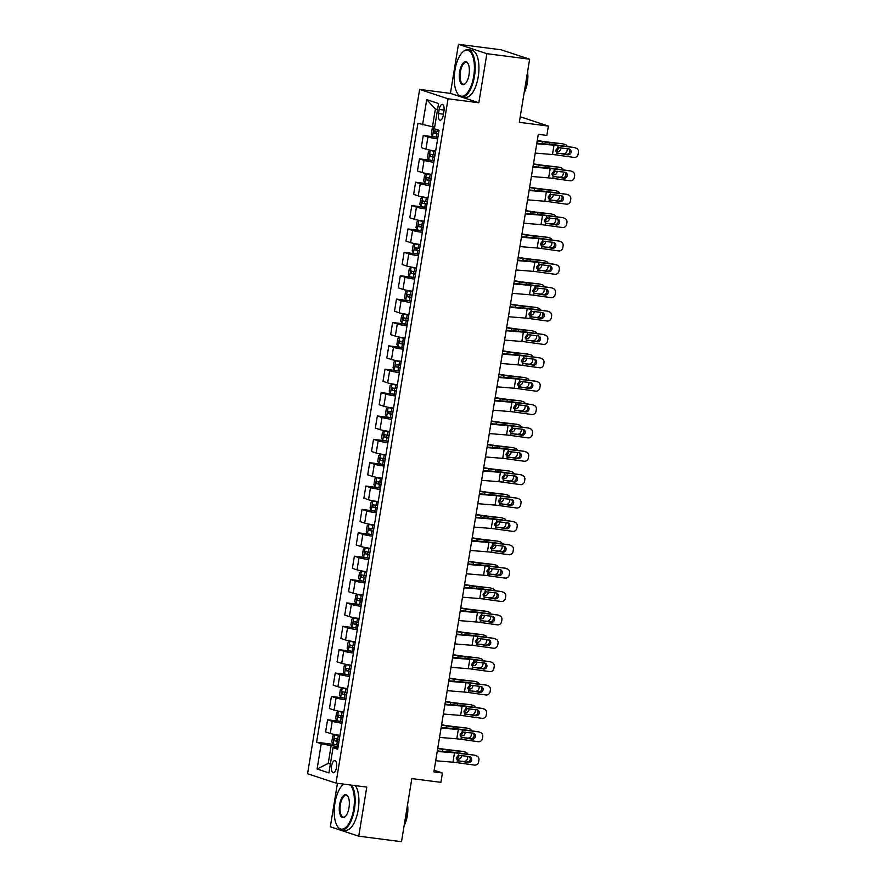 <?xml version="1.0" encoding="UTF-8"?>
<svg xmlns="http://www.w3.org/2000/svg" width="886" height="886" viewBox="0 0 886 886"><rect width="100%" height="100%" fill="white"/><g stroke="black" fill="none" stroke-linecap="round" stroke-linejoin="round"><path stroke-width="1.33" d="M336.514 767.531A6.08 2.547 -82.6 0 0 334.842 760.686A6.08 2.547 -82.6 0 0 331.597 765.903A6.08 2.547 -82.6 0 0 333.28 772.747A6.08 2.547 -82.6 0 0 336.514 767.531M337.444 783.313L330.323 826.793L358.741 836.185L401.502 841.7L411.835 778.595L440.907 782.349L442.435 773.002L434.151 770.266M419.632 89.408L307.564 773.744L335.993 783.124L448.05 98.789L419.632 89.408L450.42 93.384L478.839 102.765L486.879 53.681L458.461 44.3L450.42 93.384M458.461 44.3L501.221 49.815L529.64 59.207L519.307 122.312L548.379 126.067L520.215 116.764M486.879 53.681L529.64 59.207M548.379 126.067L546.85 135.414L538.3 134.307L433.885 771.894L442.435 773.002M439.179 109.465L438.504 113.574A5.892 2.47 -82.6 0 0 440.132 120.197A5.892 2.47 -82.6 0 0 443.266 115.147L443.941 111.038A5.892 2.47 -82.6 0 0 442.313 104.404A5.892 2.47 -82.6 0 0 439.179 109.465L444.063 110.085M437.518 109.709L435.391 109L432.479 126.764L417.926 123.331L316.579 742.224L335.329 744.65M422.567 124.871L426.709 99.62L438.537 103.529L434.395 128.769L439.046 130.308L337.699 749.202L333.047 747.662L328.916 772.902L317.088 769.004L321.219 743.753L316.579 742.224M478.839 102.765L448.05 98.789M358.741 836.185L366.771 787.1L335.993 783.124M333.047 747.662L337.943 747.673M330.423 763.699L328.23 763.422L330.356 764.12M434.683 127.052L432.479 126.764M338.131 746.555L331.131 745.658L328.23 763.422L317.088 769.004M437.64 138.88A7.597 0.554 -170.7 0 1 427.916 137.009L423.264 135.48L434.838 136.976M339.969 735.336A7.597 0.554 -170.7 0 1 330.245 733.464L325.594 731.936L327.587 719.775L339.161 721.27M343.79 711.967A7.597 0.554 -170.7 0 1 334.066 710.096L329.426 708.556L331.419 696.407L342.982 697.902M347.622 688.599A7.597 0.554 -170.7 0 1 337.898 686.728L333.247 685.188L335.24 673.039L346.814 674.534M351.454 665.22A7.597 0.554 -170.7 0 1 341.73 663.348L337.079 661.82L339.072 649.659L350.646 651.155M355.275 641.852A7.597 0.554 -170.7 0 1 345.551 639.98L340.911 638.441L342.893 626.291L354.466 627.786M359.107 618.483A7.597 0.554 -170.7 0 1 349.383 616.612L344.732 615.072L346.725 602.923L358.298 604.407M362.928 595.104A7.597 0.554 -170.7 0 1 353.204 593.232L348.563 591.704L350.546 579.544L362.119 581.039M366.76 571.736A7.597 0.554 -170.7 0 1 357.036 569.864L352.384 568.325L354.378 556.175L365.951 557.671M370.592 548.368A7.597 0.554 -170.7 0 1 360.857 546.485L356.216 544.956L358.21 532.807L369.772 534.291M374.413 524.988A7.597 0.554 -170.7 0 1 364.689 523.117L360.037 521.588L362.031 509.428L373.604 510.923M378.244 501.62A7.597 0.554 -170.7 0 1 368.521 499.748L363.869 498.209L365.863 486.06L377.436 487.555M382.065 478.252A7.597 0.554 -170.7 0 1 372.341 476.369L367.701 474.841L369.683 462.691L381.257 464.175M385.897 454.872A7.597 0.554 -170.7 0 1 376.173 453.001L371.522 451.472L373.515 439.312L385.089 440.807M389.718 431.504A7.597 0.554 -170.7 0 1 379.994 429.632L375.354 428.093L377.347 415.944L388.91 417.439M393.55 408.136A7.597 0.554 -170.7 0 1 383.826 406.253L379.175 404.725L381.168 392.576L392.742 394.06M397.382 384.757A7.597 0.554 -170.7 0 1 387.658 382.885L383.007 381.357L385 369.196L396.574 370.691M401.203 361.388A7.597 0.554 -170.7 0 1 391.479 359.517L386.839 357.977L388.821 345.828L400.394 347.323M405.035 338.02A7.597 0.554 -170.7 0 1 395.311 336.137L390.66 334.609L392.653 322.46L404.226 323.944M408.856 314.641A7.597 0.554 -170.7 0 1 399.132 312.769L394.491 311.241L396.474 299.08L408.047 300.575M412.688 291.272A7.597 0.554 -170.7 0 1 402.964 289.401L398.312 287.861L400.306 275.712L411.879 277.207M416.509 267.904A7.597 0.554 -170.7 0 1 406.785 266.021L402.144 264.493L404.138 252.333L415.7 253.828M420.341 244.525A7.597 0.554 -170.7 0 1 410.617 242.653L405.965 241.125L407.959 228.965L419.532 230.46M424.172 221.157A7.597 0.554 -170.7 0 1 414.449 219.285L409.797 217.746L411.791 205.596L423.364 207.091M427.993 197.788A7.597 0.554 -170.7 0 1 418.27 195.906L413.629 194.377L415.612 182.217L427.185 183.712M431.825 174.409A7.597 0.554 -170.7 0 1 422.101 172.537L417.45 171.009L419.443 158.849L431.017 160.344M435.646 151.041A7.597 0.554 -170.7 0 1 425.922 149.169L421.282 147.63L423.264 135.48M433.819 162.26A7.597 0.554 -170.7 0 1 424.084 160.388L419.443 158.849M429.987 185.628A7.597 0.554 -170.7 0 1 420.263 183.756L415.612 182.217M426.155 208.996A7.597 0.554 -170.7 0 1 416.431 207.125L411.791 205.596M422.334 232.376A7.597 0.554 -170.7 0 1 412.61 230.504L407.959 228.965M418.502 255.744A7.597 0.554 -170.7 0 1 408.778 253.872L404.138 252.333M414.681 279.123A7.597 0.554 -170.7 0 1 404.957 277.24L400.306 275.712M410.849 302.491A7.597 0.554 -170.7 0 1 401.125 300.62L396.474 299.08M407.017 325.86A7.597 0.554 -170.7 0 1 397.293 323.988L392.653 322.46M403.196 349.239A7.597 0.554 -170.7 0 1 393.473 347.356L388.821 345.828M399.365 372.607A7.597 0.554 -170.7 0 1 389.641 370.736L385 369.196M395.544 395.976A7.597 0.554 -170.7 0 1 385.82 394.104L381.168 392.576M391.712 419.355A7.597 0.554 -170.7 0 1 381.988 417.472L377.347 415.944M387.891 442.723A7.597 0.554 -170.7 0 1 378.167 440.851L373.515 439.312M384.059 466.091A7.597 0.554 -170.7 0 1 374.335 464.22L369.683 462.691M380.227 489.471A7.597 0.554 -170.7 0 1 370.503 487.588L365.863 486.06M376.406 512.839A7.597 0.554 -170.7 0 1 366.682 510.967L362.031 509.428M372.574 536.207A7.597 0.554 -170.7 0 1 362.85 534.336L358.21 532.807M368.753 559.587A7.597 0.554 -170.7 0 1 359.029 557.704L354.378 556.175M364.921 582.955A7.597 0.554 -170.7 0 1 355.197 581.083L350.546 579.544M361.089 606.323A7.597 0.554 -170.7 0 1 351.365 604.451L346.725 602.923M357.268 629.702A7.597 0.554 -170.7 0 1 347.545 627.82L342.893 626.291M353.436 653.071A7.597 0.554 -170.7 0 1 343.713 651.199L339.072 649.659M349.616 676.439A7.597 0.554 -170.7 0 1 339.892 674.567L335.24 673.039M345.784 699.818A7.597 0.554 -170.7 0 1 336.06 697.947L331.419 696.407M341.963 723.186A7.597 0.554 -170.7 0 1 332.239 721.315L327.587 719.775M321.219 743.753L331.131 745.658M435.391 109L426.709 99.62M536.75 143.754L554.005 145.16A9.502 0.698 -170.7 0 1 558.147 145.636L574.084 147.497A3.799 3.61 -67.8 0 1 574.914 147.729L576.288 148.283A3.799 3.61 112.2 0 0 575.457 148.062M536.827 143.244L550.56 144.363A14.254 1.041 -170.7 0 1 556.785 145.082L574.084 147.497M535.222 153.101L552.476 154.507A9.502 0.698 -170.7 0 1 556.618 154.995L573.929 157.409A3.799 3.61 112.2 0 0 578.126 154.175L578.436 152.303A3.799 3.61 112.2 0 0 576.288 148.283M557.349 153.223L558.224 153.488L556.951 152.979L555.865 150.111L557.815 147.652L568.723 148.837A3.035 2.891 -67.8 0 1 571.105 152.237A3.035 2.891 -67.8 0 1 567.749 154.828L556.895 152.935M566.375 154.264A3.035 2.891 112.2 0 0 568.657 148.837M556.618 154.995L556.951 152.979L567.749 154.828M434.661 127.152L432.246 128.437L431.327 134.052L432.567 136.422L437.861 137.518M561.635 153.599L563.308 153.799A3.799 3.212 106 0 0 567.129 150.432L567.417 148.66M434.096 127.075L434.649 127.241M537.226 140.819L542.343 141.649A14.254 1.041 9.3 0 0 549.398 142.646L562.4 143.754A3.799 3.212 -74 0 1 562.832 143.842L565.279 144.54A3.799 3.212 106 0 0 564.836 144.451M537.281 140.475L542.254 141.284A9.502 0.698 9.3 0 0 546.95 141.948L562.4 143.754M438.814 131.726L434.295 130.851L433.93 133.088L438.448 133.963M438.481 133.786L436.388 133.409L435.79 131.704M567.273 146.544A3.799 3.212 106 0 0 565.279 144.54M560.893 147.74A3.035 2.569 -74 0 1 557.826 151.44L555.876 151.207M555.821 150.753A3.035 2.569 106 0 0 558.479 147.497M532.918 167.122L550.173 168.528A9.502 0.698 -170.7 0 1 554.326 169.016L570.263 170.876A3.799 3.61 -67.8 0 1 571.082 171.098L572.456 171.651A3.799 3.61 112.2 0 0 571.625 171.43M533.007 166.612L546.74 167.731A14.254 1.041 -170.7 0 1 552.953 168.451L570.263 170.876M531.39 176.469L548.644 177.887A9.502 0.698 -170.7 0 1 552.786 178.363L570.097 180.777A3.799 3.61 112.2 0 0 574.294 177.543L574.604 175.672A3.799 3.61 112.2 0 0 572.456 171.651M553.529 176.591L554.403 176.868L553.119 176.347L552.044 173.49L553.994 171.031L564.903 172.216A3.035 2.891 -67.8 0 1 567.273 175.605A3.035 2.891 -67.8 0 1 563.917 178.197L553.074 176.314M562.555 177.632A3.035 2.891 112.2 0 0 564.836 172.205M552.786 178.363L553.119 176.347L563.917 178.197M529.097 190.501L546.352 191.908A9.502 0.698 -170.7 0 1 550.494 192.384L566.431 194.244A3.799 3.61 -67.8 0 1 567.262 194.466L568.624 195.031A3.799 3.61 112.2 0 0 567.804 194.809M529.175 189.981L542.908 191.11A14.254 1.041 -170.7 0 1 549.121 191.83L566.431 194.244M527.569 199.848L544.824 201.255A9.502 0.698 -170.7 0 1 548.966 201.731L566.276 204.157A3.799 3.61 112.2 0 0 570.473 200.912L570.772 199.051A3.799 3.61 112.2 0 0 568.624 195.031M549.697 199.97L550.571 200.236L549.298 199.715L548.212 196.858L550.162 194.399L561.071 195.584A3.035 2.891 -67.8 0 1 563.452 198.973A3.035 2.891 -67.8 0 1 560.096 201.565L549.242 199.682M558.723 201.011A3.035 2.891 112.2 0 0 561.004 195.573M548.966 201.731L549.298 199.715L560.096 201.565M525.265 213.869L542.52 215.276A9.502 0.698 -170.7 0 1 546.662 215.752L562.61 217.613A3.799 3.61 -67.8 0 1 563.43 217.845L564.803 218.399A3.799 3.61 112.2 0 0 563.972 218.177M525.354 213.36L539.076 214.478A14.254 1.041 -170.7 0 1 545.3 215.198L562.61 217.613M523.737 223.217L540.992 224.623A9.502 0.698 -170.7 0 1 545.134 225.11L562.444 227.525A3.799 3.61 112.2 0 0 566.641 224.291L566.951 222.419A3.799 3.61 112.2 0 0 564.803 218.399M545.865 223.338L546.74 223.604L545.466 223.095L544.392 220.226L546.341 217.768L557.239 218.953A3.035 2.891 -67.8 0 1 559.62 222.353A3.035 2.891 -67.8 0 1 556.264 224.944L545.422 223.05M554.891 224.379A3.035 2.891 112.2 0 0 557.183 218.953M545.134 225.11L545.466 223.095L556.264 224.944M435.602 151.362L430.264 150.454L428.425 151.816L427.506 157.42L428.735 159.801L434.04 160.887M557.815 176.978L559.487 177.167A3.799 3.212 106 0 0 563.297 173.8L563.585 172.028M430.264 150.454L435.569 151.539M533.405 164.198L538.522 165.017A14.254 1.041 9.3 0 0 545.566 166.014L558.568 167.122A3.799 3.212 -74 0 1 559.011 167.21L561.447 167.908A3.799 3.212 106 0 0 561.015 167.819M533.461 163.855L538.422 164.652A9.502 0.698 9.3 0 0 543.129 165.317L558.568 167.122M434.982 155.094L430.474 154.219L430.109 156.468L434.616 157.343M434.649 157.154L432.567 156.778L432.933 154.541M563.452 169.924A3.799 3.212 106 0 0 561.447 167.908M557.061 171.12A3.035 2.569 -74 0 1 553.994 174.808L552.044 174.586M552 174.121A3.035 2.569 106 0 0 554.658 170.876M431.77 174.73L426.443 173.822L424.593 175.184L423.674 180.788L424.903 183.169L430.208 184.266M553.983 200.347L555.655 200.546A3.799 3.212 106 0 0 559.465 197.179L559.764 195.407M426.443 173.822L431.737 174.919M529.573 187.566L534.69 188.397A14.254 1.041 9.3 0 0 541.734 189.382L554.747 190.49A3.799 3.212 -74 0 1 555.179 190.579L557.615 191.276A3.799 3.212 106 0 0 557.183 191.188M529.629 187.223L534.601 188.02A9.502 0.698 9.3 0 0 539.297 188.685L554.747 190.49M431.161 178.463L426.642 177.588L426.277 179.836L430.795 180.711M430.817 180.534L428.735 180.157L429.101 177.909M559.62 193.292A3.799 3.212 106 0 0 557.615 191.276M553.241 194.488A3.035 2.569 -74 0 1 550.173 198.187L548.212 197.955M548.168 197.489A3.035 2.569 106 0 0 550.826 194.244M427.938 198.11L422.611 197.19L420.772 198.553L419.853 204.168L421.083 206.538L426.387 207.634M550.151 223.715L551.834 223.914A3.799 3.212 106 0 0 555.644 220.548L555.932 218.776M422.611 197.19L427.916 198.287M525.752 210.934L530.858 211.765A14.254 1.041 9.3 0 0 537.913 212.762L550.915 213.869A3.799 3.212 -74 0 1 551.347 213.958L553.794 214.656A3.799 3.212 106 0 0 553.362 214.567M525.808 210.591L530.769 211.4A9.502 0.698 9.3 0 0 535.465 212.064L550.915 213.869M427.329 201.842L422.821 200.967L422.445 203.204L426.963 204.079M426.997 203.902L424.915 203.525L424.316 201.82M555.799 216.66A3.799 3.212 106 0 0 553.794 214.656M549.409 217.856A3.035 2.569 -74 0 1 546.341 221.555L544.392 221.323M544.347 220.869A3.035 2.569 106 0 0 546.994 217.613M521.444 237.238L538.699 238.644A9.502 0.698 -170.7 0 1 542.841 239.131L558.778 240.992A3.799 3.61 -67.8 0 1 559.609 241.214L560.971 241.767A3.799 3.61 112.2 0 0 560.151 241.546M521.522 236.728L535.255 237.847A14.254 1.041 -170.7 0 1 541.468 238.567L558.778 240.992M519.905 246.596L537.16 248.002A9.502 0.698 -170.7 0 1 541.313 248.479L558.612 250.904A3.799 3.61 112.2 0 0 562.82 247.659L563.119 245.787A3.799 3.61 112.2 0 0 560.971 241.767M542.044 246.707L542.919 246.984L541.634 246.463L540.56 243.606L542.509 241.147L553.418 242.332A3.035 2.891 -67.8 0 1 555.799 245.721A3.035 2.891 -67.8 0 1 552.432 248.313L541.59 246.43M551.07 247.748A3.035 2.891 112.2 0 0 553.351 242.321M541.313 248.479L541.634 246.463L552.432 248.313M424.117 221.478L418.779 220.57L416.941 221.932L416.021 227.536L417.251 229.917L422.556 231.002M546.33 247.094L548.002 247.283A3.799 3.212 106 0 0 551.812 243.916L552.111 242.144M418.779 220.57L424.084 221.655M521.92 234.314L527.037 235.133A14.254 1.041 9.3 0 0 534.081 236.13L547.094 237.238A3.799 3.212 -74 0 1 547.526 237.326L549.962 238.024A3.799 3.212 106 0 0 549.53 237.935M521.976 233.97L526.948 234.768A9.502 0.698 9.3 0 0 531.644 235.432L547.094 237.238M423.508 225.21L418.989 224.335L418.624 226.583L423.143 227.458M423.165 227.27L421.083 226.894L421.448 224.656M551.967 240.04A3.799 3.212 106 0 0 549.962 238.024M545.588 241.236A3.035 2.569 -74 0 1 542.52 244.924L540.56 244.702M540.515 244.237A3.035 2.569 106 0 0 543.173 240.992M473.7 76.307A23.18 9.724 -82.6 0 0 472.138 54.744A23.18 9.724 -82.6 0 0 462.514 52.252A23.18 9.724 -82.6 0 0 454.961 70.116A23.18 9.724 -82.6 0 0 457.242 93.03A23.18 9.724 -82.6 0 0 473.7 76.307M462.747 52.041A23.745 9.956 97.4 0 1 462.979 51.809A23.745 9.956 97.4 0 1 467.886 49.727A23.745 9.956 97.4 0 1 474.453 76.451A23.745 9.956 97.4 0 1 461.805 96.829A23.745 9.956 97.4 0 1 457.586 93.584A23.745 9.956 97.4 0 1 457.42 93.296M469.015 74.756A11.584 4.862 97.4 0 1 465.25 83.694A11.584 4.862 97.4 0 1 460.432 82.453A11.584 4.862 97.4 0 1 459.646 71.666A11.584 4.862 97.4 0 1 467.874 63.305A11.584 4.862 97.4 0 1 469.015 74.756M468.041 63.604A11.02 4.618 -82.6 0 0 466.257 62.352A11.02 4.618 -82.6 0 0 460.388 71.81A11.02 4.618 -82.6 0 0 463.433 84.203A11.02 4.618 -82.6 0 0 465.482 83.45M526.782 76.639A23.745 9.956 97.4 0 1 526.107 83.118A23.745 9.956 97.4 0 1 524.7 89.364M527.569 71.832A17.1 7.177 97.4 0 1 527.347 82.741A17.1 7.177 97.4 0 1 524.158 92.676M467.886 49.727L471.651 50.214A23.745 9.956 97.4 0 1 478.207 76.938A23.745 9.956 97.4 0 1 465.571 97.316L461.805 96.829M343.801 784.132A23.18 9.724 -82.6 0 0 342.483 785.195A23.18 9.724 -82.6 0 0 334.941 803.07A23.18 9.724 -82.6 0 0 337.223 825.973A23.18 9.724 -82.6 0 0 353.68 809.25A23.18 9.724 -82.6 0 0 350.391 784.985M342.716 784.985A23.745 9.956 97.4 0 1 342.96 784.752A23.745 9.956 97.4 0 1 343.679 784.121M351.543 785.129A23.745 9.956 97.4 0 1 354.422 809.394A23.745 9.956 97.4 0 1 341.786 829.783A23.745 9.956 97.4 0 1 337.566 826.527A23.745 9.956 97.4 0 1 337.389 826.239M348.995 807.711A11.584 4.862 97.4 0 1 345.219 816.637A11.584 4.862 97.4 0 1 340.412 815.397A11.584 4.862 97.4 0 1 339.626 804.61A11.584 4.862 97.4 0 1 347.855 796.259A11.584 4.862 97.4 0 1 348.995 807.711M348.021 796.547A11.02 4.618 -82.6 0 0 346.238 795.296A11.02 4.618 -82.6 0 0 340.368 804.754A11.02 4.618 -82.6 0 0 343.414 817.158A11.02 4.618 -82.6 0 0 345.451 816.405M406.752 809.582A23.745 9.956 97.4 0 1 406.076 816.061A23.745 9.956 97.4 0 1 404.669 822.308M407.549 804.776A17.1 7.177 97.4 0 1 407.327 815.685A17.1 7.177 97.4 0 1 404.127 825.619M355.308 785.616A23.745 9.956 97.4 0 1 358.188 809.882A23.745 9.956 97.4 0 1 345.54 830.26L341.786 829.783M517.612 260.617L534.867 262.023A9.502 0.698 -170.7 0 1 539.009 262.5L554.946 264.36A3.799 3.61 -67.8 0 1 555.777 264.582L557.15 265.147A3.799 3.61 112.2 0 0 556.319 264.925M517.701 260.096L531.423 261.226A14.254 1.041 -170.7 0 1 537.647 261.946L554.946 264.36M516.084 269.964L533.339 271.371A9.502 0.698 -170.7 0 1 537.481 271.847L554.791 274.272A3.799 3.61 112.2 0 0 558.988 271.038L559.299 269.167A3.799 3.61 112.2 0 0 557.15 265.147M538.212 270.086L539.087 270.352L537.813 269.831L536.728 266.974L538.688 264.515L549.586 265.7A3.035 2.891 -67.8 0 1 551.967 269.089A3.035 2.891 -67.8 0 1 548.611 271.681L537.769 269.798M547.238 271.127A3.035 2.891 112.2 0 0 549.53 265.689M537.481 271.847L537.813 269.831L548.611 271.681M513.78 283.985L531.035 285.392A9.502 0.698 -170.7 0 1 535.188 285.868L551.125 287.74A3.799 3.61 -67.8 0 1 551.945 287.961L553.318 288.515A3.799 3.61 112.2 0 0 552.487 288.293M513.869 283.476L527.602 284.594A14.254 1.041 -170.7 0 1 533.815 285.314L551.125 287.74M512.252 293.332L529.507 294.739A9.502 0.698 -170.7 0 1 533.66 295.226L550.959 297.641A3.799 3.61 112.2 0 0 555.157 294.407L555.467 292.535A3.799 3.61 112.2 0 0 553.318 288.515M534.391 293.454L535.266 293.72L533.981 293.211L532.907 290.342L534.856 287.884L545.765 289.069A3.035 2.891 -67.8 0 1 548.146 292.469A3.035 2.891 -67.8 0 1 544.779 295.06L533.937 293.166M543.417 294.495A3.035 2.891 112.2 0 0 545.698 289.069M533.66 295.226L533.981 293.211L544.779 295.06M509.959 307.353L527.214 308.76A9.502 0.698 -170.7 0 1 531.356 309.247L547.293 311.108A3.799 3.61 -67.8 0 1 548.124 311.329L549.486 311.894A3.799 3.61 112.2 0 0 548.667 311.662M510.037 306.844L523.77 307.963A14.254 1.041 -170.7 0 1 529.994 308.682L547.293 311.108M508.431 316.712L525.686 318.118A9.502 0.698 -170.7 0 1 529.828 318.595L547.138 321.02A3.799 3.61 112.2 0 0 551.336 317.775L551.635 315.903A3.799 3.61 112.2 0 0 549.486 311.894M530.559 316.823L531.434 317.099L530.16 316.579L529.075 313.722L531.024 311.263L541.933 312.448A3.035 2.891 -67.8 0 1 544.314 315.837A3.035 2.891 -67.8 0 1 540.958 318.428L530.105 316.546M539.585 317.864A3.035 2.891 112.2 0 0 541.867 312.437M529.828 318.595L530.16 316.579L540.958 318.428M506.127 330.733L523.382 332.139A9.502 0.698 -170.7 0 1 527.535 332.615L543.472 334.476A3.799 3.61 -67.8 0 1 544.292 334.698L545.665 335.262A3.799 3.61 112.2 0 0 544.835 335.041M506.216 330.212L519.938 331.342A14.254 1.041 -170.7 0 1 526.162 332.062L543.472 334.476M504.599 340.08L521.854 341.487A9.502 0.698 -170.7 0 1 525.996 341.963L543.306 344.388A3.799 3.61 112.2 0 0 547.504 341.154L547.814 339.283A3.799 3.61 112.2 0 0 545.665 335.262M526.738 340.202L527.613 340.468L526.328 339.947L525.254 337.09L527.203 334.631L538.112 335.816A3.035 2.891 -67.8 0 1 540.482 339.216A3.035 2.891 -67.8 0 1 537.126 341.797L526.284 339.914M535.753 341.243A3.035 2.891 112.2 0 0 538.046 335.805M525.996 341.963L526.328 339.947L537.126 341.797M502.307 354.101L519.561 355.507A9.502 0.698 -170.7 0 1 523.704 355.984L539.64 357.855A3.799 3.61 -67.8 0 1 540.471 358.077L541.833 358.631A3.799 3.61 112.2 0 0 541.014 358.409M502.384 353.592L516.117 354.71A14.254 1.041 -170.7 0 1 522.33 355.43L539.64 357.855M500.767 363.448L518.022 364.855A9.502 0.698 -170.7 0 1 522.175 365.342L539.485 367.756A3.799 3.61 112.2 0 0 543.683 364.523L543.982 362.651A3.799 3.61 112.2 0 0 541.833 358.631M522.906 363.57L523.781 363.836L522.507 363.326L521.422 360.458L523.371 357.999L534.28 359.184A3.035 2.891 -67.8 0 1 536.661 362.584A3.035 2.891 -67.8 0 1 533.306 365.176L522.452 363.282M531.932 364.611A3.035 2.891 112.2 0 0 534.214 359.184M522.175 365.342L522.507 363.326L533.306 365.176M420.285 244.846L414.958 243.938L413.109 245.3L412.2 250.904L413.43 253.285L418.724 254.382M542.498 270.463L544.17 270.662A3.799 3.212 106 0 0 547.991 267.295L548.279 265.523M414.958 243.938L420.263 245.034M518.088 257.682L523.205 258.513A14.254 1.041 9.3 0 0 530.26 259.498L543.262 260.606A3.799 3.212 -74 0 1 543.694 260.694L546.141 261.392A3.799 3.212 106 0 0 545.71 261.304M518.144 257.339L523.117 258.136A9.502 0.698 9.3 0 0 527.812 258.801L543.262 260.606M419.676 248.578L415.157 247.703L414.792 249.952L419.311 250.827M419.344 250.649L417.251 250.273L416.653 248.567M548.135 263.408A3.799 3.212 106 0 0 546.141 261.392M541.756 264.604A3.035 2.569 -74 0 1 538.688 268.303L536.739 268.07M536.694 267.605A3.035 2.569 106 0 0 539.341 264.36M416.464 268.225L411.126 267.306L409.288 268.668L408.368 274.283L409.598 276.654L414.903 277.75M538.677 293.831L540.349 294.03A3.799 3.212 106 0 0 544.159 290.663L544.447 288.891M411.126 267.306L416.431 268.403M514.268 281.05L519.384 281.881A14.254 1.041 9.3 0 0 526.428 282.878L539.441 283.985A3.799 3.212 -74 0 1 539.873 284.074L542.31 284.771A3.799 3.212 106 0 0 541.878 284.683M514.323 280.707L519.285 281.515A9.502 0.698 9.3 0 0 523.991 282.18L539.441 283.985M415.855 271.958L411.337 271.083L410.971 273.32L415.479 274.195M415.512 274.018L413.43 273.641L413.795 271.393M544.314 286.776A3.799 3.212 106 0 0 542.31 284.771M537.924 287.983A3.035 2.569 -74 0 1 534.856 291.671L532.907 291.45M532.863 290.985A3.035 2.569 106 0 0 535.521 287.728M412.632 291.594L407.305 290.686L405.456 292.048L404.537 297.652L405.777 300.033L411.071 301.118M534.845 317.21L536.517 317.398A3.799 3.212 106 0 0 540.338 314.032L540.626 312.26M407.305 290.686L412.599 291.771M510.436 304.43L515.552 305.249A14.254 1.041 9.3 0 0 522.596 306.246L535.609 307.353A3.799 3.212 -74 0 1 536.041 307.442L538.478 308.14A3.799 3.212 106 0 0 538.046 308.051M510.491 304.086L515.464 304.884A9.502 0.698 9.3 0 0 520.16 305.548L535.609 307.353M412.023 295.326L407.505 294.451L407.139 296.699L411.658 297.574M411.68 297.386L409.598 297.009L409.963 294.772M540.482 310.155A3.799 3.212 106 0 0 538.478 308.14M534.103 311.351A3.035 2.569 -74 0 1 531.035 315.039L529.086 314.818M529.031 314.353A3.035 2.569 106 0 0 531.689 311.108M408.811 314.962L403.473 314.054L401.635 315.416L400.716 321.02L401.945 323.401L407.25 324.498M531.013 340.578L532.696 340.778A3.799 3.212 106 0 0 536.506 337.411L536.794 335.639M403.473 314.054L408.778 315.15M506.615 327.798L511.72 328.628A14.254 1.041 9.3 0 0 518.775 329.614L531.777 330.722A3.799 3.212 -74 0 1 532.209 330.81L534.657 331.508A3.799 3.212 106 0 0 534.225 331.419M506.67 327.455L511.632 328.252A9.502 0.698 9.3 0 0 516.328 328.916L531.777 330.722M408.191 318.694L403.684 317.819L403.307 320.067L407.826 320.942M407.859 320.765L405.777 320.389L406.142 318.14M536.661 333.524A3.799 3.212 106 0 0 534.657 331.508M530.271 334.72A3.035 2.569 -74 0 1 527.203 338.419L525.254 338.186M525.21 337.721A3.035 2.569 106 0 0 527.857 334.476M404.98 338.341L399.652 337.422L397.803 338.784L396.884 344.399L398.113 346.769L403.418 347.866M527.192 363.947L528.864 364.146A3.799 3.212 106 0 0 532.674 360.779L532.973 359.007M399.652 337.422L404.946 338.518M502.783 351.166L507.899 351.997A14.254 1.041 9.3 0 0 514.943 352.993L527.956 354.101A3.799 3.212 -74 0 1 528.388 354.19L530.825 354.887A3.799 3.212 106 0 0 530.393 354.799M502.838 350.823L507.811 351.631A9.502 0.698 9.3 0 0 512.507 352.296L527.956 354.101M404.37 342.074L399.852 341.199L399.486 343.436L404.005 344.311M404.027 344.133L401.945 343.757L402.31 341.509M532.829 356.892A3.799 3.212 106 0 0 530.825 354.887M526.45 358.099A3.035 2.569 -74 0 1 523.382 361.787L521.422 361.566M521.378 361.1A3.035 2.569 106 0 0 524.036 357.844M498.475 377.469L515.73 378.876A9.502 0.698 -170.7 0 1 519.872 379.363L535.82 381.224A3.799 3.61 -67.8 0 1 536.639 381.445L538.012 382.01A3.799 3.61 112.2 0 0 537.182 381.777M498.563 376.96L512.285 378.078A14.254 1.041 -170.7 0 1 518.509 378.798L535.82 381.224M496.946 386.828L514.201 388.234A9.502 0.698 -170.7 0 1 518.343 388.71L535.653 391.136A3.799 3.61 112.2 0 0 539.851 387.891L540.161 386.019A3.799 3.61 112.2 0 0 538.012 382.01M519.074 386.938L519.949 387.215L518.675 386.695L517.59 383.837L519.55 381.379L530.448 382.564A3.035 2.891 -67.8 0 1 532.829 385.953A3.035 2.891 -67.8 0 1 529.474 388.544L518.631 386.661M528.1 387.99A3.035 2.891 112.2 0 0 530.393 382.553M518.343 388.71L518.675 386.695L529.474 388.544M401.148 361.709L395.82 360.801L393.982 362.164L393.063 367.768L394.292 370.149L399.597 371.234M523.36 387.326L525.033 387.514A3.799 3.212 106 0 0 528.853 384.147L529.141 382.375M395.82 360.801L401.125 361.887M498.951 374.545L504.068 375.365A14.254 1.041 9.3 0 0 511.122 376.362L524.124 377.469A3.799 3.212 -74 0 1 524.556 377.558L527.004 378.256A3.799 3.212 106 0 0 526.572 378.167M499.017 374.202L503.979 375A9.502 0.698 9.3 0 0 508.675 375.664L524.124 377.469M400.538 365.442L396.031 364.567L395.654 366.815L400.173 367.69M400.206 367.502L398.124 367.125L398.49 364.888M529.008 380.271A3.799 3.212 106 0 0 527.004 378.256M522.618 381.467A3.035 2.569 -74 0 1 519.55 385.155L517.601 384.934M517.557 384.469A3.035 2.569 106 0 0 520.204 381.224M494.654 400.849L511.909 402.255A9.502 0.698 -170.7 0 1 516.051 402.731L531.988 404.592A3.799 3.61 -67.8 0 1 532.818 404.813L534.18 405.378A3.799 3.61 112.2 0 0 533.361 405.157M494.731 400.339L508.464 401.458A14.254 1.041 -170.7 0 1 514.677 402.178L531.988 404.592M493.114 410.196L510.369 411.602A9.502 0.698 -170.7 0 1 514.522 412.079L531.821 414.504A3.799 3.61 112.2 0 0 536.019 411.27L536.329 409.398A3.799 3.61 112.2 0 0 534.18 405.378M524.279 411.359L514.799 410.03L513.769 407.206L515.718 404.747L517.103 404.603L526.627 405.932A3.035 2.891 -67.8 0 1 529.008 409.332A3.035 2.891 -67.8 0 1 525.642 411.912L524.279 411.359A3.035 2.891 112.2 0 0 526.561 405.921M515.253 410.318L525.642 411.912M516.128 410.583L514.844 410.063L516.128 410.583M397.327 385.078L391.989 384.17L390.15 385.532L389.231 391.136L390.46 393.517L395.765 394.613M519.539 410.694L521.212 410.894A3.799 3.212 106 0 0 525.021 407.527L525.309 405.755M391.989 384.17L397.293 385.266M495.13 397.914L500.247 398.744A14.254 1.041 9.3 0 0 507.29 399.73L520.303 400.837A3.799 3.212 -74 0 1 520.735 400.926L523.172 401.624A3.799 3.212 106 0 0 522.74 401.546M495.185 397.57L500.147 398.368A9.502 0.698 9.3 0 0 504.854 399.032L520.303 400.837M396.718 388.81L392.199 387.935L391.834 390.183L396.341 391.058M396.374 390.881L394.292 390.505L394.658 388.256M525.176 403.639A3.799 3.212 106 0 0 523.172 401.624M518.797 404.836A3.035 2.569 -74 0 1 515.718 408.535L513.769 408.302M513.725 407.837A3.035 2.569 106 0 0 516.383 404.592M490.822 424.217L508.077 425.623A9.502 0.698 -170.7 0 1 512.219 426.1L528.156 427.971A3.799 3.61 -67.8 0 1 528.986 428.193L530.36 428.746A3.799 3.61 112.2 0 0 529.529 428.525M490.91 423.707L504.632 424.826A14.254 1.041 -170.7 0 1 510.857 425.546L528.156 427.971M489.293 433.564L506.548 434.971A9.502 0.698 -170.7 0 1 510.69 435.458L528.001 437.872A3.799 3.61 112.2 0 0 532.198 434.638L532.508 432.767A3.799 3.61 112.2 0 0 530.36 428.746M511.421 433.686L512.296 433.952L511.023 433.442L509.937 430.574L511.886 428.115L522.795 429.3A3.035 2.891 -67.8 0 1 525.176 432.7A3.035 2.891 -67.8 0 1 521.821 435.292L510.967 433.398M520.447 434.727A3.035 2.891 112.2 0 0 522.74 429.3M510.69 435.458L511.023 433.442L521.821 435.292M393.495 408.457L388.168 407.538L386.318 408.9L385.399 414.515L386.639 416.885L391.933 417.982M515.707 434.062L517.38 434.262A3.799 3.212 106 0 0 521.201 430.895L521.489 429.123M388.168 407.538L393.473 408.634M491.298 421.282L496.415 422.113A14.254 1.041 9.3 0 0 503.469 423.109L516.472 424.217A3.799 3.212 -74 0 1 516.903 424.305L519.351 425.003A3.799 3.212 106 0 0 518.919 424.915M491.353 420.939L496.326 421.747A9.502 0.698 9.3 0 0 501.022 422.412L516.472 424.217M392.886 412.189L388.367 411.314L388.002 413.552L392.52 414.426M392.553 414.249L390.46 413.873L389.862 412.167M521.345 427.019A3.799 3.212 106 0 0 519.351 425.003M514.965 428.215A3.035 2.569 -74 0 1 511.898 431.903L509.948 431.681M509.893 431.216A3.035 2.569 106 0 0 512.551 427.96M486.99 447.585L504.245 449.003A9.502 0.698 -170.7 0 1 508.398 449.479L524.335 451.339A3.799 3.61 -67.8 0 1 525.154 451.561L526.528 452.126A3.799 3.61 112.2 0 0 525.697 451.893M487.078 447.076L500.811 448.194A14.254 1.041 -170.7 0 1 507.025 448.914L524.335 451.339M485.462 456.943L502.716 458.35A9.502 0.698 -170.7 0 1 506.858 458.826L524.169 461.252A3.799 3.61 112.2 0 0 528.366 458.007L528.676 456.135A3.799 3.61 112.2 0 0 526.528 452.126M507.6 457.054L508.475 457.331L507.191 456.811L506.116 453.953L508.066 451.495L518.975 452.68A3.035 2.891 -67.8 0 1 521.345 456.068A3.035 2.891 -67.8 0 1 517.989 458.66L507.146 456.777M516.627 458.106A3.035 2.891 112.2 0 0 518.908 452.668M506.858 458.826L507.191 456.811L517.989 458.66M389.674 431.825L384.336 430.917L382.497 432.279L381.578 437.883L382.807 440.264L388.112 441.35M511.886 457.442L513.559 457.63A3.799 3.212 106 0 0 517.369 454.274L517.657 452.491M384.336 430.917L389.641 432.003M487.477 444.661L492.594 445.481A14.254 1.041 9.3 0 0 499.638 446.478L512.651 447.585A3.799 3.212 -74 0 1 513.083 447.674L515.519 448.371A3.799 3.212 106 0 0 515.087 448.283M487.533 444.318L492.494 445.115A9.502 0.698 9.3 0 0 497.201 445.78L512.651 447.585M389.054 435.558L384.546 434.683L384.181 436.931L388.688 437.806M388.721 437.618L386.639 437.241L387.005 435.004M517.524 450.387A3.799 3.212 106 0 0 515.519 448.371M511.133 451.583A3.035 2.569 -74 0 1 508.066 455.282L506.116 455.05M506.072 454.584A3.035 2.569 106 0 0 508.73 451.339M483.169 470.964L500.424 472.371A9.502 0.698 -170.7 0 1 504.566 472.847L520.503 474.708A3.799 3.61 -67.8 0 1 521.333 474.929L522.696 475.494A3.799 3.61 112.2 0 0 521.876 475.273M483.247 470.455L496.98 471.573A14.254 1.041 -170.7 0 1 503.193 472.293L520.503 474.708M481.641 480.312L498.896 481.718A9.502 0.698 -170.7 0 1 503.038 482.194L520.348 484.62A3.799 3.61 112.2 0 0 524.545 481.386L524.844 479.514A3.799 3.61 112.2 0 0 522.696 475.494M503.769 480.433L504.643 480.699L503.37 480.179L502.284 477.321L504.234 474.863L515.143 476.048A3.035 2.891 -67.8 0 1 517.524 479.448A3.035 2.891 -67.8 0 1 514.168 482.028L503.314 480.146M512.795 481.475A3.035 2.891 112.2 0 0 515.076 476.037M503.038 482.194L503.37 480.179L514.168 482.028M385.842 455.194L380.515 454.285L378.665 455.648L377.746 461.263L378.975 463.633L384.28 464.729M508.055 480.81L509.727 481.009A3.799 3.212 106 0 0 513.537 477.643L513.836 475.871M380.515 454.285L385.809 455.382M483.645 468.029L488.762 468.86A14.254 1.041 9.3 0 0 495.806 469.846L508.819 470.953A3.799 3.212 -74 0 1 509.251 471.042L511.687 471.74A3.799 3.212 106 0 0 511.255 471.662M483.701 467.686L488.673 468.484A9.502 0.698 9.3 0 0 493.369 469.148L508.819 470.953M385.233 458.926L380.714 458.051L380.349 460.299L384.867 461.174M384.889 460.997L382.807 460.62L383.173 458.372M513.692 473.755A3.799 3.212 106 0 0 511.687 471.74M507.313 474.951A3.035 2.569 -74 0 1 504.245 478.65L502.296 478.418M502.24 477.953A3.035 2.569 106 0 0 504.898 474.708M479.337 494.333L496.592 495.739A9.502 0.698 -170.7 0 1 500.745 496.215L516.682 498.087A3.799 3.61 -67.8 0 1 517.502 498.309L518.875 498.862A3.799 3.61 112.2 0 0 518.044 498.641M479.426 493.823L493.148 494.942A14.254 1.041 -170.7 0 1 499.372 495.662L516.682 498.087M477.809 503.68L495.064 505.086A9.502 0.698 -170.7 0 1 499.206 505.574L516.516 507.988A3.799 3.61 112.2 0 0 520.713 504.754L521.023 502.883A3.799 3.61 112.2 0 0 518.875 498.862M499.948 503.802L500.811 504.079L499.538 503.558L498.464 500.69L500.413 498.231L511.311 499.427A3.035 2.891 -67.8 0 1 513.692 502.816A3.035 2.891 -67.8 0 1 510.336 505.408L499.494 503.514M508.963 504.843A3.035 2.891 112.2 0 0 511.255 499.416M499.206 505.574L499.538 503.558L510.336 505.408M382.021 478.573L376.683 477.654L374.844 479.016L373.925 484.631L375.155 487.001L380.459 488.097M504.223 504.178L505.906 504.378A3.799 3.212 106 0 0 509.716 501.011L510.004 499.239M375.121 486.946L376.639 477.687L381.988 478.75M479.824 491.398L484.93 492.228A14.254 1.041 9.3 0 0 491.985 493.225L504.987 494.333A3.799 3.212 -74 0 1 505.419 494.421L507.866 495.119A3.799 3.212 106 0 0 507.434 495.03M479.88 491.054L484.841 491.863A9.502 0.698 9.3 0 0 489.537 492.527L504.987 494.333M381.401 482.305L376.893 481.43L376.517 483.667L381.035 484.542M381.069 484.365L378.986 483.989L378.388 482.283M509.871 497.135A3.799 3.212 106 0 0 507.866 495.119M503.481 498.331A3.035 2.569 -74 0 1 500.413 502.019L498.464 501.797M498.419 501.332A3.035 2.569 106 0 0 501.066 498.076M475.516 517.701L492.771 519.118A9.502 0.698 -170.7 0 1 496.913 519.595L512.85 521.455A3.799 3.61 -67.8 0 1 513.681 521.677L515.043 522.242A3.799 3.61 112.2 0 0 514.223 522.009M475.594 517.191L489.327 518.31A14.254 1.041 -170.7 0 1 495.54 519.03L512.85 521.455M473.977 527.059L491.232 528.466A9.502 0.698 -170.7 0 1 495.385 528.942L512.684 531.367A3.799 3.61 112.2 0 0 516.892 528.122L517.191 526.251A3.799 3.61 112.2 0 0 515.043 522.242M496.116 527.17L496.991 527.447L495.706 526.926L494.632 524.069L496.581 521.61L507.49 522.795A3.035 2.891 -67.8 0 1 509.871 526.184A3.035 2.891 -67.8 0 1 506.504 528.776L495.662 526.893M505.142 528.222A3.035 2.891 112.2 0 0 507.423 522.784M495.385 528.942L495.706 526.926L506.504 528.776M471.684 541.08L488.939 542.487A9.502 0.698 -170.7 0 1 493.081 542.963L509.018 544.824A3.799 3.61 -67.8 0 1 509.849 545.045L511.222 545.61A3.799 3.61 112.2 0 0 510.391 545.388M471.773 540.571L485.495 541.689A14.254 1.041 -170.7 0 1 491.719 542.409L509.018 544.824M470.156 550.428L487.411 551.834A9.502 0.698 -170.7 0 1 491.553 552.31L508.863 554.736A3.799 3.61 112.2 0 0 513.06 551.502L513.371 549.63A3.799 3.61 112.2 0 0 511.222 545.61M492.284 550.549L493.159 550.815L491.885 550.295L490.8 547.437L492.76 544.979L503.658 546.164A3.035 2.891 -67.8 0 1 506.039 549.564A3.035 2.891 -67.8 0 1 502.683 552.144L491.841 550.261M501.31 551.59A3.035 2.891 112.2 0 0 503.602 546.153M491.553 552.31L491.885 550.295L502.683 552.144M467.852 564.448L485.107 565.855A9.502 0.698 -170.7 0 1 489.26 566.342L505.197 568.203A3.799 3.61 -67.8 0 1 506.017 568.424L507.39 568.978A3.799 3.61 112.2 0 0 506.57 568.757M467.941 563.939L481.674 565.058A14.254 1.041 -170.7 0 1 487.887 565.777L505.197 568.203M466.324 573.796L483.579 575.202A9.502 0.698 -170.7 0 1 487.732 575.69L505.031 578.104A3.799 3.61 112.2 0 0 509.228 574.87L509.539 572.998A3.799 3.61 112.2 0 0 507.39 568.978M488.463 573.918L489.338 574.194L488.053 573.674L486.979 570.805L488.928 568.347L499.837 569.543A3.035 2.891 -67.8 0 1 502.218 572.932A3.035 2.891 -67.8 0 1 498.851 575.523L488.009 573.641M497.489 574.959A3.035 2.891 112.2 0 0 499.77 569.532M487.732 575.69L488.053 573.674L498.851 575.523M464.031 587.817L481.286 589.234A9.502 0.698 -170.7 0 1 485.428 589.711L501.365 591.571A3.799 3.61 -67.8 0 1 502.196 591.793L503.558 592.357A3.799 3.61 112.2 0 0 502.739 592.125M464.109 587.307L477.842 588.426A14.254 1.041 -170.7 0 1 484.066 589.146L501.365 591.571M462.503 597.175L479.758 598.582A9.502 0.698 -170.7 0 1 483.9 599.058L501.21 601.483A3.799 3.61 112.2 0 0 505.408 598.238L505.707 596.367A3.799 3.61 112.2 0 0 503.558 592.357M484.631 597.286L485.506 597.563L484.232 597.042L483.147 594.185L485.096 591.726L496.005 592.911A3.035 2.891 -67.8 0 1 498.386 596.3A3.035 2.891 -67.8 0 1 495.03 598.892L484.177 597.009M493.657 598.338A3.035 2.891 112.2 0 0 495.938 592.9M483.9 599.058L484.232 597.042L495.03 598.892M460.199 611.196L477.454 612.603A9.502 0.698 -170.7 0 1 481.607 613.079L497.544 614.939A3.799 3.61 -67.8 0 1 498.364 615.161L499.737 615.726A3.799 3.61 112.2 0 0 498.907 615.504M460.288 610.687L474.021 611.805A14.254 1.041 -170.7 0 1 480.234 612.525L497.544 614.939M458.671 620.543L475.926 621.95A9.502 0.698 -170.7 0 1 480.068 622.426L497.378 624.851A3.799 3.61 112.2 0 0 501.576 621.618L501.886 619.746A3.799 3.61 112.2 0 0 499.737 615.726M480.81 620.665L481.685 620.931L480.4 620.41L479.326 617.553L481.275 615.094L492.184 616.279A3.035 2.891 -67.8 0 1 494.554 619.679A3.035 2.891 -67.8 0 1 491.198 622.26L480.356 620.377M489.825 621.706A3.035 2.891 112.2 0 0 492.118 616.268M480.068 622.426L480.4 620.41L491.198 622.26M456.379 634.564L473.633 635.971A9.502 0.698 -170.7 0 1 477.775 636.458L493.712 638.319A3.799 3.61 -67.8 0 1 494.543 638.54L495.905 639.094A3.799 3.61 112.2 0 0 495.086 638.872M456.456 634.055L470.189 635.173A14.254 1.041 -170.7 0 1 476.402 635.893L493.712 638.319M454.839 643.912L472.094 645.318A9.502 0.698 -170.7 0 1 476.247 645.805L493.557 648.22A3.799 3.61 112.2 0 0 497.755 644.986L498.054 643.114A3.799 3.61 112.2 0 0 495.905 639.094M476.978 644.033L477.853 644.31L476.579 643.79L475.494 640.921L477.443 638.463L488.352 639.659A3.035 2.891 -67.8 0 1 490.733 643.048A3.035 2.891 -67.8 0 1 487.378 645.639L476.524 643.757M486.004 645.074A3.035 2.891 112.2 0 0 488.286 639.648M476.247 645.805L476.579 643.79L487.378 645.639M452.547 657.933L469.801 659.35A9.502 0.698 -170.7 0 1 473.944 659.826L489.892 661.687A3.799 3.61 -67.8 0 1 490.711 661.908L492.084 662.473A3.799 3.61 112.2 0 0 491.254 662.252M452.635 657.423L466.357 658.542A14.254 1.041 -170.7 0 1 472.581 659.262L489.892 661.687M451.018 667.291L468.273 668.697A9.502 0.698 -170.7 0 1 472.415 669.174L489.725 671.599A3.799 3.61 112.2 0 0 493.923 668.354L494.233 666.482A3.799 3.61 112.2 0 0 492.084 662.473M473.146 667.402L474.021 667.679L472.747 667.158L471.673 664.301L473.622 661.842L484.52 663.027A3.035 2.891 -67.8 0 1 486.901 666.416A3.035 2.891 -67.8 0 1 483.546 669.008L472.703 667.125M482.172 668.454A3.035 2.891 112.2 0 0 484.465 663.016M472.415 669.174L472.747 667.158L483.546 669.008M448.726 681.312L465.981 682.718A9.502 0.698 -170.7 0 1 470.123 683.195L486.06 685.055A3.799 3.61 -67.8 0 1 486.89 685.277L488.252 685.842A3.799 3.61 112.2 0 0 487.433 685.62M448.803 680.802L462.536 681.921A14.254 1.041 -170.7 0 1 468.749 682.641L486.06 685.055M447.186 690.659L464.441 692.066A9.502 0.698 -170.7 0 1 468.594 692.542L485.893 694.967A3.799 3.61 112.2 0 0 490.091 691.733L490.401 689.862A3.799 3.61 112.2 0 0 488.252 685.842M469.325 690.781L470.2 691.047L468.915 690.526L467.841 687.669L469.79 685.21L480.699 686.395A3.035 2.891 -67.8 0 1 483.08 689.795A3.035 2.891 -67.8 0 1 479.714 692.376L468.871 690.493M478.351 691.822A3.035 2.891 112.2 0 0 480.633 686.384M468.594 692.542L468.915 690.526L479.714 692.376M444.894 704.68L462.149 706.087A9.502 0.698 -170.7 0 1 466.291 706.574L482.228 708.435A3.799 3.61 -67.8 0 1 483.058 708.656L484.432 709.21A3.799 3.61 112.2 0 0 483.601 708.988M444.982 704.171L458.704 705.289A14.254 1.041 -170.7 0 1 464.928 706.009L482.228 708.435M443.365 714.027L460.62 715.434A9.502 0.698 -170.7 0 1 464.762 715.921L482.073 718.336A3.799 3.61 112.2 0 0 486.27 715.102L486.58 713.23A3.799 3.61 112.2 0 0 484.432 709.21M465.493 714.149L466.368 714.426L465.095 713.906L464.009 711.037L465.97 708.578L476.867 709.775A3.035 2.891 -67.8 0 1 479.248 713.164A3.035 2.891 -67.8 0 1 475.893 715.755L465.039 713.872M474.519 715.19A3.035 2.891 112.2 0 0 476.812 709.764M464.762 715.921L465.095 713.906L475.893 715.755M441.062 728.059L458.317 729.466A9.502 0.698 -170.7 0 1 462.47 729.942L478.407 731.803A3.799 3.61 -67.8 0 1 479.226 732.024L480.6 732.589A3.799 3.61 112.2 0 0 479.769 732.368M441.15 727.539L454.883 728.657A14.254 1.041 -170.7 0 1 461.097 729.377L478.407 731.803M439.534 737.407L456.788 738.813A9.502 0.698 -170.7 0 1 460.93 739.289L478.241 741.715A3.799 3.61 112.2 0 0 482.438 738.47L482.748 736.598A3.799 3.61 112.2 0 0 480.6 732.589M461.672 737.517L462.547 737.794L461.263 737.274L460.188 734.416L462.138 731.958L473.046 733.143A3.035 2.891 -67.8 0 1 475.417 736.532A3.035 2.891 -67.8 0 1 472.061 739.123L461.218 737.241M470.699 738.57A3.035 2.891 112.2 0 0 472.98 733.132M460.93 739.289L461.263 737.274L472.061 739.123M437.241 751.428L454.496 752.834A9.502 0.698 -170.7 0 1 458.638 753.31L474.575 755.171A3.799 3.61 -67.8 0 1 475.405 755.393L476.768 755.957A3.799 3.61 112.2 0 0 475.948 755.736M437.319 750.918L451.052 752.037A14.254 1.041 -170.7 0 1 457.276 752.757L474.575 755.171M435.713 760.775L452.967 762.182A9.502 0.698 -170.7 0 1 457.11 762.658L474.42 765.083A3.799 3.61 112.2 0 0 478.617 761.849L478.916 759.978A3.799 3.61 112.2 0 0 476.768 755.957M457.84 760.897L458.715 761.163L457.442 760.653L456.356 757.785L458.306 755.326L469.215 756.511A3.035 2.891 -67.8 0 1 471.596 759.911A3.035 2.891 -67.8 0 1 468.24 762.503L457.386 760.609M466.867 761.938A3.035 2.891 112.2 0 0 469.148 756.5M457.11 762.658L457.442 760.653L468.24 762.503M378.189 501.941L372.862 501.033L371.012 502.395L370.093 507.999L371.323 510.38L376.628 511.466M500.402 527.558L502.074 527.746A3.799 3.212 106 0 0 505.884 524.39L506.183 522.607M372.862 501.033L378.156 502.118M475.992 514.777L481.109 515.597A14.254 1.041 9.3 0 0 488.153 516.593L501.166 517.701A3.799 3.212 -74 0 1 501.598 517.789L504.034 518.487A3.799 3.212 106 0 0 503.602 518.399M476.048 514.434L481.02 515.231A9.502 0.698 9.3 0 0 485.716 515.896L501.166 517.701M377.58 505.673L373.061 504.798L372.696 507.047L377.214 507.922M377.237 507.733L375.155 507.357L375.52 505.12M506.039 520.503A3.799 3.212 106 0 0 504.034 518.487M499.66 521.699A3.035 2.569 -74 0 1 496.592 525.398L494.632 525.165M494.587 524.7A3.035 2.569 106 0 0 497.245 521.455M374.357 525.309L369.03 524.401L367.192 525.763L366.272 531.379L367.502 533.749L372.796 534.845M496.57 550.926L498.242 551.125A3.799 3.212 106 0 0 502.063 547.758L502.351 545.986M369.03 524.401L374.335 525.498M472.16 538.145L477.277 538.976A14.254 1.041 9.3 0 0 484.332 539.962L497.334 541.08A3.799 3.212 -74 0 1 497.766 541.158L500.213 541.855A3.799 3.212 106 0 0 499.782 541.778M472.216 537.802L477.189 538.599A9.502 0.698 9.3 0 0 481.884 539.264L497.334 541.08M373.748 529.042L369.229 528.167L368.864 530.415L373.383 531.29M373.416 531.113L371.323 530.736L370.736 529.031M502.218 543.871A3.799 3.212 106 0 0 500.213 541.855M495.828 545.067A3.035 2.569 -74 0 1 492.76 548.766L490.811 548.534M490.766 548.069A3.035 2.569 106 0 0 493.413 544.824M370.536 548.689L365.198 547.769L363.36 549.132L362.44 554.747L363.67 557.128L368.975 558.213M492.749 574.294L494.421 574.493A3.799 3.212 106 0 0 498.231 571.127L498.519 569.355M365.198 547.769L370.503 548.866M468.34 561.514L473.456 562.344A14.254 1.041 9.3 0 0 480.5 563.341L493.513 564.448A3.799 3.212 -74 0 1 493.945 564.537L496.381 565.235A3.799 3.212 106 0 0 495.95 565.146M468.395 561.17L473.357 561.979A9.502 0.698 9.3 0 0 478.063 562.643L493.513 564.448M369.927 552.421L365.409 551.546L365.043 553.783L369.551 554.658M369.584 554.481L367.502 554.104L367.867 551.856M498.386 567.25A3.799 3.212 106 0 0 496.381 565.235M492.007 568.447A3.035 2.569 -74 0 1 488.928 572.135L486.979 571.913M486.935 571.448A3.035 2.569 106 0 0 489.593 568.192M366.704 572.057L361.377 571.149L359.528 572.511L358.608 578.115L359.849 580.496L365.143 581.581M488.917 597.673L490.589 597.862A3.799 3.212 106 0 0 494.41 594.506L494.698 592.723M361.377 571.149L366.682 572.234M464.508 584.893L469.624 585.712A14.254 1.041 9.3 0 0 476.679 586.709L489.681 587.817A3.799 3.212 -74 0 1 490.113 587.905L492.55 588.603A3.799 3.212 106 0 0 492.118 588.514M464.563 584.55L469.536 585.347A9.502 0.698 9.3 0 0 474.231 586.011L489.681 587.817M366.095 575.789L361.577 574.914L361.211 577.163L365.73 578.037M365.752 577.849L363.67 577.473L364.035 575.235M494.554 590.619A3.799 3.212 106 0 0 492.55 588.603M488.175 591.815A3.035 2.569 -74 0 1 485.107 595.514L483.158 595.281M483.103 594.816A3.035 2.569 106 0 0 485.761 591.571M362.883 595.425L357.545 594.517L355.707 595.879L354.788 601.494L356.017 603.864L361.322 604.961M485.085 621.042L486.768 621.241A3.799 3.212 106 0 0 490.578 617.874L490.866 616.102M357.545 594.517L362.85 595.613M460.687 608.261L465.803 609.092A14.254 1.041 9.3 0 0 472.847 610.077L485.849 611.196A3.799 3.212 -74 0 1 486.281 611.274L488.729 611.971A3.799 3.212 106 0 0 488.297 611.894M460.742 607.918L465.704 608.726A9.502 0.698 9.3 0 0 470.411 609.38L485.849 611.196M362.263 599.157L357.756 598.283L357.39 600.531L361.898 601.406M361.931 601.229L359.849 600.852L360.214 598.604M490.733 613.987A3.799 3.212 106 0 0 488.729 611.971M484.343 615.183A3.035 2.569 -74 0 1 481.275 618.882L479.326 618.649M479.282 618.195A3.035 2.569 106 0 0 481.929 614.939M359.051 618.805L353.724 617.885L351.875 619.248L350.956 624.863L352.185 627.244L357.49 628.329M481.264 644.41L482.936 644.609A3.799 3.212 106 0 0 486.746 641.242L487.045 639.47M353.724 617.885L359.018 618.982M456.855 631.629L461.971 632.46A14.254 1.041 9.3 0 0 469.015 633.457L482.028 634.564A3.799 3.212 -74 0 1 482.46 634.653L484.897 635.351A3.799 3.212 106 0 0 484.465 635.262M456.91 631.286L461.883 632.095A9.502 0.698 9.3 0 0 466.579 632.759L482.028 634.564M358.442 622.537L353.924 621.662L353.558 623.899L358.077 624.774M358.099 624.597L356.017 624.22L356.382 621.972M486.901 637.366A3.799 3.212 106 0 0 484.897 635.351M480.522 638.562A3.035 2.569 -74 0 1 477.454 642.25L475.494 642.029M475.45 641.564A3.035 2.569 106 0 0 478.108 638.308M355.22 642.173L349.892 641.265L348.054 642.627L347.135 648.231L348.364 650.612L353.669 651.697M477.432 667.789L479.104 667.978A3.799 3.212 106 0 0 482.925 664.622L483.213 662.839M349.892 641.265L355.197 642.35M453.023 655.009L458.14 655.828A14.254 1.041 9.3 0 0 465.194 656.825L478.196 657.933A3.799 3.212 -74 0 1 478.628 658.021L481.076 658.719A3.799 3.212 106 0 0 480.644 658.63M453.089 654.665L458.051 655.463A9.502 0.698 9.3 0 0 462.747 656.127L478.196 657.933M354.61 645.905L350.103 645.03L349.726 647.278L354.245 648.153M354.278 647.965L352.196 647.588L352.562 645.351M483.08 660.735A3.799 3.212 106 0 0 481.076 658.719M476.69 661.931A3.035 2.569 -74 0 1 473.622 665.63L471.673 665.397M471.629 664.932A3.035 2.569 106 0 0 474.276 661.687M351.399 665.541L346.061 664.633L344.222 665.995L343.303 671.61L344.532 673.98L349.837 675.077M473.611 691.158L475.284 691.357A3.799 3.212 106 0 0 479.093 687.99L479.381 686.218M346.061 664.633L351.365 665.729M449.202 678.377L454.319 679.208A14.254 1.041 9.3 0 0 461.362 680.193L474.375 681.312A3.799 3.212 -74 0 1 474.807 681.389L477.244 682.087A3.799 3.212 106 0 0 476.812 682.01M449.257 678.034L454.219 678.842A9.502 0.698 9.3 0 0 458.926 679.496L474.375 681.312M350.79 669.273L346.271 668.398L345.905 670.647L350.413 671.522M350.446 671.344L348.364 670.968L348.73 668.72M479.248 684.103A3.799 3.212 106 0 0 477.244 682.087M472.869 685.299A3.035 2.569 -74 0 1 469.79 688.998L467.841 688.765M467.797 688.311A3.035 2.569 106 0 0 470.455 685.055M347.567 688.92L342.24 688.001L340.39 689.363L339.471 694.978L340.711 697.36L346.005 698.445M469.779 714.526L471.452 714.725A3.799 3.212 106 0 0 475.273 711.358L475.56 709.586M342.24 688.001L347.545 689.098M445.37 701.745L450.487 702.576A14.254 1.041 9.3 0 0 457.541 703.573L470.544 704.68A3.799 3.212 -74 0 1 470.975 704.769L473.423 705.466A3.799 3.212 106 0 0 472.991 705.378M445.425 701.402L450.398 702.21A9.502 0.698 9.3 0 0 455.094 702.875L470.544 704.68M346.958 692.653L342.439 691.778L342.074 694.015L346.592 694.89M346.625 694.713L344.532 694.336L344.909 692.099M475.417 707.482A3.799 3.212 106 0 0 473.423 705.466M469.037 708.678A3.035 2.569 -74 0 1 465.97 712.366L464.02 712.145M463.965 711.679A3.035 2.569 106 0 0 466.623 708.435M343.746 712.289L338.408 711.38L336.569 712.743L335.65 718.347L336.879 720.728L342.184 721.813M465.958 737.905L467.631 738.093A3.799 3.212 106 0 0 471.441 734.738L471.729 732.955M338.408 711.38L343.713 712.466M441.549 725.125L446.666 725.944A14.254 1.041 9.3 0 0 453.71 726.941L466.723 728.048A3.799 3.212 -74 0 1 467.155 728.137L469.591 728.835A3.799 3.212 106 0 0 469.159 728.746M441.605 724.781L446.566 725.579A9.502 0.698 9.3 0 0 451.273 726.243L466.723 728.048M343.126 716.021L338.618 715.146L338.253 717.394L342.76 718.269M342.793 718.081L340.711 717.704L341.077 715.467M471.596 730.85A3.799 3.212 106 0 0 469.591 728.835M465.205 732.046A3.035 2.569 -74 0 1 462.138 735.745L460.188 735.513M460.144 735.048A3.035 2.569 106 0 0 462.802 731.803M339.914 735.657L334.587 734.749L332.737 736.111L331.818 741.726L333.047 744.096L338.352 745.192M462.127 761.273L463.799 761.473A3.799 3.212 106 0 0 467.609 758.106L467.908 756.334M334.587 734.749L339.881 735.845M437.717 748.493L442.834 749.323A14.254 1.041 9.3 0 0 449.878 750.309L462.891 751.428A3.799 3.212 -74 0 1 463.323 751.505L465.759 752.203A3.799 3.212 106 0 0 465.327 752.125M437.773 748.149L442.745 748.958A9.502 0.698 9.3 0 0 447.441 749.611L462.891 751.428M339.305 739.389L334.786 738.514L334.421 740.762L338.939 741.637M338.961 741.46L336.879 741.084L337.245 738.835M467.764 754.219A3.799 3.212 106 0 0 465.759 752.203M461.385 755.415A3.035 2.569 -74 0 1 458.317 759.114L456.368 758.881M456.312 758.427A3.035 2.569 106 0 0 458.97 755.171M425.922 149.169L427.916 137.009M422.101 172.537L424.084 160.388M418.27 195.906L420.263 183.756M414.449 219.285L416.431 207.125M410.617 242.653L412.61 230.504M406.785 266.021L408.778 253.872M402.964 289.401L404.957 277.24M399.132 312.769L401.125 300.62M395.311 336.137L397.293 323.988M391.479 359.517L393.473 347.356M387.658 382.885L389.641 370.736M383.826 406.253L385.82 394.104M379.994 429.632L381.988 417.472M376.173 453.001L378.167 440.851M372.341 476.369L374.335 464.22M368.521 499.748L370.503 487.588M364.689 523.117L366.682 510.967M360.857 546.485L362.85 534.336M357.036 569.864L359.029 557.704M353.204 593.232L355.197 581.083M349.383 616.612L351.365 604.451M345.551 639.98L347.545 627.82M341.73 663.348L343.713 651.199M337.898 686.728L339.892 674.567M334.066 710.096L336.06 697.947M330.245 733.464L332.239 721.315M443.421 114.205L438.504 113.574M557.815 147.652L558.147 145.636M552.476 154.507L554.005 145.16M434.051 127.108L432.534 136.366M436.853 133.686L436.266 137.241M549.398 142.646L549.132 144.241M542.343 141.649L542.01 143.665M437.496 129.799L437.219 131.438M557.826 151.44L555.832 150.875M436.388 133.409L433.93 133.088M553.994 171.031L554.326 169.016M548.644 177.887L550.173 168.528M550.162 194.399L550.494 192.384M544.824 201.255L546.352 191.908M546.341 217.768L546.662 215.752M540.992 224.623L542.52 215.276M430.219 150.487L428.702 159.735M433.021 157.055L432.446 160.61M545.566 166.014L545.3 167.62M538.522 165.017L538.19 167.033M433.974 151.262L433.398 154.817M553.994 174.808L552 174.243M432.567 156.778L430.109 156.468M426.387 173.855L424.881 183.114M429.201 180.434L428.614 183.989M541.734 189.382L541.479 190.988M534.69 188.397L534.358 190.412M430.153 174.631L429.566 178.186M550.173 198.187L548.179 197.611M428.735 180.157L426.277 179.836M422.567 197.224L421.049 206.482M425.369 203.802L424.793 207.357M537.913 212.762L537.647 214.357M530.858 211.765L530.537 213.781M426.321 198.01L425.734 201.554M546.341 221.555L544.347 220.991M424.915 203.525L422.445 203.204M542.509 241.147L542.841 239.131M537.16 248.002L538.699 238.644M418.735 220.603L417.217 229.851M421.548 227.17L420.961 230.725M534.081 236.13L533.826 237.736M527.037 235.133L526.705 237.149M422.489 221.378L421.913 224.933M542.52 244.924L540.526 244.359M421.083 226.894L418.624 226.583M538.688 264.515L539.009 262.5M533.339 271.371L534.867 262.023M534.856 287.884L535.188 285.868M529.507 294.739L531.035 285.392M531.024 311.263L531.356 309.247M525.686 318.118L527.214 308.76M527.203 334.631L527.535 332.615M521.854 341.487L523.382 332.139M523.371 357.999L523.704 355.984M518.022 364.855L519.561 355.507M414.914 243.971L413.397 253.23M417.716 250.55L417.14 254.105M530.26 259.498L529.994 261.104M523.205 258.513L522.873 260.528M418.668 244.746L418.081 248.301M538.688 268.303L536.694 267.727M417.251 250.273L414.792 249.952M411.082 267.339L409.565 276.598M413.895 273.918L413.308 277.473M526.428 282.878L526.162 284.472M519.384 281.881L519.052 283.897M414.836 268.126L414.26 271.67M534.856 291.671L532.863 291.106M413.43 273.641L410.971 273.32M407.261 290.719L405.744 299.966M410.063 297.286L409.476 300.841M522.596 306.246L522.341 307.852M515.552 305.249L515.22 307.265M411.015 291.494L410.428 295.049M531.035 315.039L529.042 314.475M409.598 297.009L407.139 296.699M403.429 314.087L401.912 323.346M406.231 320.666L405.655 324.221M518.775 329.614L518.509 331.22M511.72 328.628L511.399 330.644M407.183 314.862L406.608 318.417M527.203 338.419L525.21 337.843M405.777 320.389L403.307 320.067M399.597 337.455L398.08 346.714M402.41 344.034L401.823 347.589M514.943 352.993L514.688 354.588M507.899 351.997L507.567 354.012M403.351 338.242L402.776 341.797M523.382 361.787L521.389 361.222M401.945 343.757L399.486 343.436M519.55 381.379L519.872 379.363M514.201 388.234L515.73 378.876M395.776 360.835L394.259 370.082M398.578 367.402L398.002 370.957M511.122 376.362L510.857 377.968M504.068 375.365L503.746 377.381M399.531 361.61L398.944 365.165M519.55 385.155L517.557 384.59M398.124 367.125L395.654 366.815M515.718 404.747L516.051 402.731M514.522 412.079L514.844 410.063M510.369 411.602L511.909 402.255M391.944 384.203L390.427 393.462M394.757 390.781L394.17 394.336M507.29 399.73L507.025 401.336M500.247 398.744L499.914 400.76M395.699 384.978L395.123 388.533M515.718 408.535L513.736 407.959M394.292 390.505L391.834 390.183M511.886 428.115L512.219 426.1M506.548 434.971L508.077 425.623M388.123 407.571L386.606 416.83M390.925 414.15L390.338 417.705M503.469 423.109L503.204 424.704M496.415 422.113L496.082 424.128M391.878 408.357L391.291 411.912M511.898 431.903L509.904 431.338M390.46 413.873L388.002 413.552M508.066 451.495L508.398 449.479M502.716 458.35L504.245 449.003M384.291 430.95L382.774 440.198M387.093 437.518L386.517 441.073M499.638 446.478L499.372 448.083M492.594 445.481L492.262 447.496M388.046 431.726L387.47 435.281M508.066 455.282L506.072 454.706M386.639 437.241L384.181 436.931M504.234 474.863L504.566 472.847M498.896 481.718L500.424 472.371M380.459 454.319L378.953 463.577M383.273 460.897L382.686 464.452M495.806 469.846L495.551 471.452M488.762 468.86L488.43 470.876M384.225 455.094L383.638 458.649M504.245 478.65L502.251 478.075M382.807 460.62L380.349 460.299M500.413 498.231L500.745 496.215M495.064 505.086L496.592 495.739M379.441 484.265L378.865 487.821M491.985 493.225L491.719 494.82M484.93 492.228L484.609 494.244M380.393 478.473L379.806 482.028M500.413 502.019L498.419 501.454M378.986 483.989L376.517 483.667M496.581 521.61L496.913 519.595M491.232 528.466L492.771 519.118M492.76 544.979L493.081 542.963M487.411 551.834L488.939 542.487M488.928 568.347L489.26 566.342M483.579 575.202L485.107 565.855M485.096 591.726L485.428 589.711M479.758 598.582L481.286 589.234M481.275 615.094L481.607 613.079M475.926 621.95L477.454 612.603M477.443 638.463L477.775 636.458M472.094 645.318L473.633 635.971M473.622 661.842L473.944 659.826M468.273 668.697L469.801 659.35M469.79 685.21L470.123 683.195M464.441 692.066L465.981 682.718M465.97 708.578L466.291 706.574M460.62 715.434L462.149 706.087M462.138 731.958L462.47 729.942M456.788 738.813L458.317 729.466M458.306 755.326L458.638 753.31M452.967 762.182L454.496 752.834M372.807 501.066L371.289 510.314M375.62 507.634L375.033 511.189M488.153 516.593L487.898 518.199M481.109 515.597L480.777 517.612M376.561 501.841L375.985 505.397M496.592 525.398L494.598 524.822M375.155 507.357L372.696 507.047M368.986 524.434L367.469 533.693M371.788 531.013L371.212 534.568M484.332 539.962L484.066 541.567M477.277 538.976L476.945 540.992M372.74 525.21L372.153 528.765M492.76 548.766L490.766 548.19M371.323 530.736L368.864 530.415M365.154 547.803L363.637 557.061M367.967 554.381L367.38 557.936M480.5 563.341L480.234 564.936M473.456 562.344L473.124 564.36M368.908 548.589L368.332 552.144M488.928 572.135L486.935 571.57M367.502 554.104L365.043 553.783M361.333 571.182L359.816 580.43M364.135 577.761L363.548 581.305M476.679 586.709L476.413 588.315M469.624 585.712L469.292 587.728M365.087 571.957L364.5 575.512M485.107 595.514L483.114 594.938M363.67 577.473L361.211 577.163M357.501 594.55L355.984 603.809M360.303 601.129L359.727 604.684M472.847 610.077L472.581 611.683M465.803 609.092L465.471 611.107M361.255 595.326L360.68 598.881M481.275 618.882L479.282 618.306M359.849 600.852L357.39 600.531M353.669 617.919L352.163 627.177M356.482 624.497L355.895 628.052M469.015 633.457L468.76 635.052M461.971 632.46L461.639 634.476M357.423 618.705L356.848 622.26M477.454 642.25L475.461 641.685M356.017 624.22L353.558 623.899M349.848 641.298L348.331 650.545M352.65 647.876L352.074 651.42M465.194 656.825L464.928 658.431M458.14 655.828L457.818 657.844M353.603 642.073L353.016 645.628M473.622 665.63L471.629 665.054M352.196 647.588L349.726 647.278M346.016 664.666L344.499 673.925M348.829 671.245L348.242 674.8M461.362 680.193L461.097 681.799M454.319 679.208L453.986 681.223M349.771 665.452L349.195 668.996M469.79 688.998L467.808 688.422M348.364 670.968L345.905 670.647M342.195 688.034L340.678 697.293M344.997 694.613L344.421 698.168M457.541 703.573L457.276 705.178M450.487 702.576L450.154 704.591M345.95 688.821L345.363 692.376M465.97 712.366L463.976 711.801M344.532 694.336L342.074 694.015M338.363 711.414L336.846 720.672M341.165 717.992L340.589 721.536M453.71 726.941L453.444 728.547M446.666 725.944L446.334 727.96M342.118 712.189L341.542 715.744M462.138 735.745L460.144 735.17M340.711 717.704L338.253 717.394M334.531 734.782L333.025 744.041M337.344 741.36L336.758 744.916M449.878 750.309L449.623 751.915M442.834 749.323L442.502 751.339M338.297 735.568L337.71 739.112M458.317 759.114L456.323 758.538M336.879 741.084L334.421 740.762M457.242 93.03L457.586 93.584M337.223 825.973L337.566 826.527"/></g></svg>
